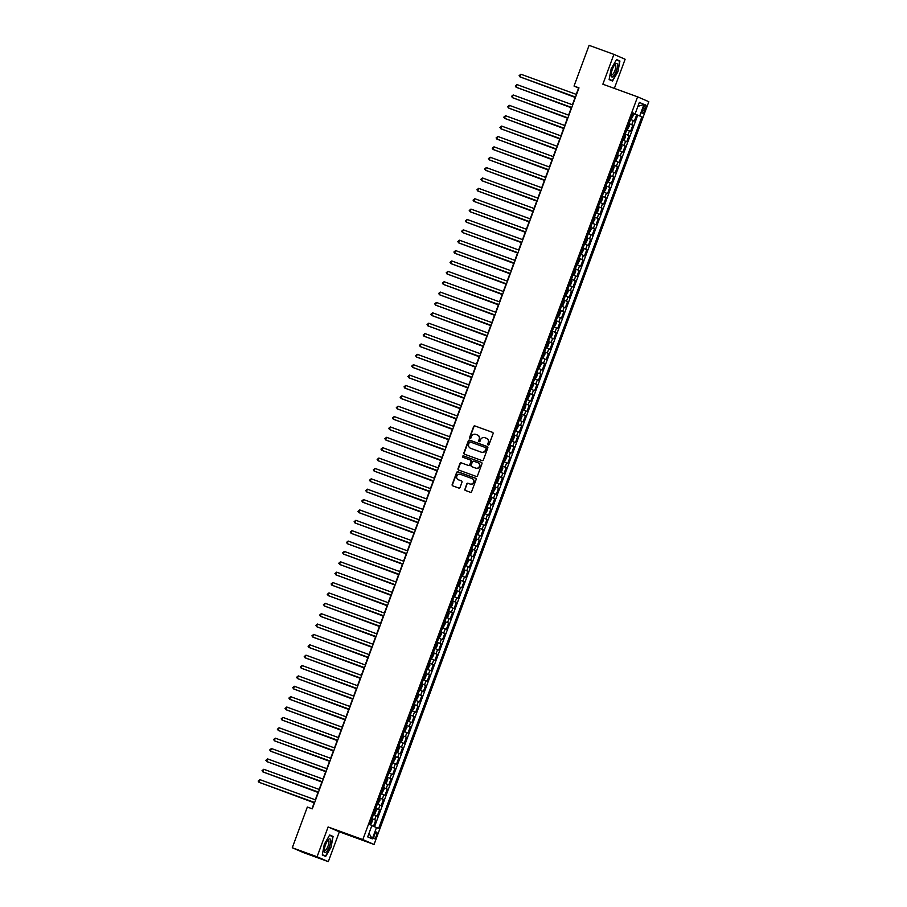 <?xml version="1.0" encoding="UTF-8"?>
<svg xmlns="http://www.w3.org/2000/svg" width="907" height="907" viewBox="0 0 907 907"><rect width="100%" height="100%" fill="white"/><g stroke="black" fill="none" stroke-linecap="round" stroke-linejoin="round"><path stroke-width="1.36" d="M488.125 444.986A0.76 0.726 -66.6 0 0 489.077 444.521L493.079 433.693A1.088 1.032 -66.6 0 0 492.478 432.322L474.951 425.95A1.088 1.032 -66.6 0 0 473.601 426.607L469.599 437.435A0.76 0.726 -66.6 0 0 469.973 438.376A0.76 0.726 -66.6 0 0 470.96 437.922L471.481 436.528A3.469 3.311 -66.6 0 1 475.801 434.396L477.263 434.929A3.469 3.311 -66.6 0 1 479.168 439.328L478.647 440.723A0.76 0.726 -66.6 0 0 479.066 441.686A0.76 0.726 -66.6 0 0 480.018 441.221L480.529 439.827A3.469 3.311 -66.6 0 1 484.86 437.696L486.311 438.228A3.469 3.311 -66.6 0 1 488.227 442.616L487.705 444.022A0.76 0.726 -66.6 0 0 488.125 444.986M376.382 835.835A3.537 1.054 110 0 0 376.62 832.082A3.537 1.054 110 0 0 374.432 834.984A3.537 1.054 110 0 0 374.194 838.737A3.537 1.054 110 0 0 376.382 835.835M464.792 489.088A1.088 1.032 -66.6 0 0 465.393 490.46L470.314 492.252A1.088 1.032 -66.6 0 0 471.663 491.583L476.107 479.565A1.088 1.032 -66.6 0 0 475.506 478.193L457.978 471.821A1.088 1.032 -66.6 0 0 456.629 472.479L452.185 484.497A1.088 1.032 -66.6 0 0 452.786 485.869L458.727 488.034A1.088 1.032 -66.6 0 0 460.076 487.365L461.969 482.229A1.088 1.032 -66.6 0 0 461.38 480.857L458.432 479.78A2.902 2.766 -66.6 0 0 458.738 479.916L458.432 479.78A2.902 2.766 -66.6 0 1 456.867 476.028A2.902 2.766 -66.6 0 1 460.45 474.338L471.991 478.533A2.902 2.766 -66.6 0 1 473.556 482.286A2.902 2.766 -66.6 0 1 469.973 483.975L468.046 483.284A1.088 1.032 -66.6 0 0 466.697 483.941L465.098 489.213A1.088 1.032 -66.6 0 0 465.518 490.506M328.107 826.957L317.076 856.775L292.281 847.75L303.505 852.625L328.311 861.65L339.343 831.821L374.069 844.462L362.834 839.587L328.107 826.957L339.343 831.821M614.356 88.376L625.127 59.25L613.903 54.375L602.86 84.204L637.587 96.834L362.834 839.587M613.903 54.375L589.096 45.35L574.029 86.063L578.587 88.047L576.24 94.385M292.281 847.75L307.337 807.037L312.303 808.84L578.995 87.877L574.029 86.063M482.025 460.586A1.088 1.032 -66.6 0 0 483.374 459.917L487.819 447.899A1.088 1.032 -66.6 0 0 487.218 446.527L469.69 440.156A1.088 1.032 -66.6 0 0 468.341 440.813L463.896 452.831A1.088 1.032 -66.6 0 0 464.497 454.203L482.025 460.586M481.424 462.389A1.088 1.032 -66.6 0 1 481.957 463.738L477.513 475.756A1.088 1.032 -66.6 0 1 476.164 476.413L458.636 470.041A1.088 1.032 -66.6 0 1 458.035 468.67L459.94 463.522A1.088 1.032 -66.6 0 1 461.289 462.865L468.397 465.45A1.088 1.032 -66.6 0 0 469.758 464.781L471.016 461.368A1.088 1.032 -66.6 0 0 470.416 459.996L463.012 457.309A0.76 0.726 -66.6 0 1 462.604 456.323A0.76 0.726 -66.6 0 1 463.545 455.881L481.368 462.366A1.088 1.032 -66.6 0 1 481.424 462.389L481.368 462.366M373.491 826.311L375.759 820.2L371.904 818.806M371.949 818.67L374.648 819.724L376.19 815.574L377.289 816.051L379.591 809.826L375.736 808.432M375.781 808.296L378.491 809.35L380.022 805.201L381.133 805.677L383.434 799.452L379.58 798.058M379.625 797.922L382.323 798.976L383.865 794.827L384.965 795.303L387.266 789.079L383.412 787.684M383.457 787.548L386.167 788.602L387.697 784.453L388.808 784.929L391.11 778.705L387.255 777.31M387.3 777.174L389.999 778.229L391.529 774.079L392.64 774.555L394.942 768.331L391.087 766.937M391.132 766.8L393.842 767.855L395.373 763.705L396.484 764.182L398.785 757.957L394.919 756.563M394.976 756.427L397.674 757.481L399.205 753.332L400.316 753.808L402.617 747.583L398.763 746.189M398.808 746.053L401.506 747.107L403.048 742.958L404.159 743.434L406.461 737.21L402.595 735.815M402.651 735.679L405.35 736.733L406.88 732.584L407.991 733.06L410.293 726.836L406.438 725.441M406.483 725.305L409.182 726.36L410.724 722.21L411.823 722.686L414.136 716.462L410.27 715.067M410.327 714.931L413.025 715.986L414.556 711.836L415.667 712.312L417.968 706.088L414.114 704.694M414.159 704.558L416.857 705.612L418.399 701.462L419.499 701.939L421.8 695.714L417.946 694.32M418.002 694.184L420.701 695.238L422.231 691.089L423.342 691.565L425.644 685.341L421.789 683.946M421.834 683.81L424.533 684.864L426.075 680.715L427.174 681.191L429.476 674.967L425.621 673.572M425.666 673.436L428.376 674.491L429.907 670.341L431.018 670.817L433.319 664.593L429.465 663.198M429.51 663.062L432.208 664.117L433.75 659.967L434.85 660.443L437.151 654.219L433.297 652.825M433.342 652.689L436.052 653.743L437.582 649.593L438.693 650.07L440.995 643.845L437.14 642.451M437.185 642.315L439.884 643.369L441.414 639.22L442.525 639.696L444.827 633.483L440.972 632.077M441.017 631.941L443.727 632.995L445.258 628.846L446.369 629.333L448.67 623.109L444.815 621.703M444.861 621.567L447.559 622.621L449.09 618.472L450.201 618.959L452.502 612.735L448.648 611.329M448.693 611.193L451.391 612.248L452.933 608.098L454.044 608.586L456.346 602.361L452.48 600.956M452.536 600.819L455.235 601.874L456.765 597.724L457.876 598.212L460.178 591.988L456.323 590.582M456.368 590.446L459.067 591.5L460.609 587.351L461.72 587.838L464.021 581.614L460.155 580.208M460.212 580.072L462.91 581.126L464.441 576.977L465.552 577.464L467.853 571.24L463.999 569.834M464.044 569.698L466.742 570.752L468.284 566.603L469.384 567.09L471.697 560.866L467.831 559.46M467.887 559.324L470.586 560.379L472.116 556.229L473.227 556.717L475.529 550.492L471.674 549.086M471.719 548.95L474.418 550.005L475.96 545.855L477.059 546.343L479.361 540.119L475.506 538.713M475.551 538.577L478.261 539.631L479.792 535.481L480.903 535.969L483.204 529.745L479.35 528.339M479.395 528.203L482.093 529.257L483.635 525.108L484.735 525.595L487.036 519.371L483.182 517.965M483.227 517.829L485.937 518.883L487.467 514.734L488.578 515.221L490.88 508.997L487.025 507.591M487.07 507.455L489.769 508.51L491.311 504.36L492.41 504.848L494.712 498.623L490.857 497.217M490.902 497.081L493.612 498.136L495.143 493.986L496.254 494.474L498.555 488.249L494.7 486.844M494.746 486.708L497.444 487.762L498.975 483.612L500.086 484.1L502.387 477.876L498.533 476.47M498.578 476.334L501.288 477.388L502.818 473.239L503.929 473.726L506.231 467.502L502.376 466.096M502.421 465.96L505.12 467.014L506.65 462.865L507.761 463.352L510.063 457.128L506.208 455.722M506.253 455.586L508.952 456.64L510.494 452.491L511.605 452.978L513.906 446.754L510.04 445.348M510.097 445.212L512.795 446.267L514.326 442.117L515.437 442.605L517.738 436.38L513.884 434.975M513.929 434.838L516.627 435.893L518.169 431.743L519.269 432.231L521.582 426.007L517.716 424.601M517.772 424.465L520.471 425.519L522.001 421.37L523.112 421.857L525.414 415.633L521.559 414.227M521.604 414.102L524.303 415.145L525.845 410.996L526.944 411.483L529.257 405.259L525.391 403.853M525.448 403.728L528.146 404.771L529.677 400.622L530.788 401.109L533.089 394.885L529.235 393.479M529.28 393.355L531.978 394.398L533.52 390.248L534.62 390.736L536.921 384.511L533.067 383.105M533.112 382.981L535.822 384.024L537.352 379.874L538.463 380.362L540.765 374.137L536.91 372.732M536.955 372.607L539.654 373.65L541.196 369.5L542.295 369.988L544.597 363.764L540.742 362.358M540.787 362.233L543.497 363.276L545.028 359.127L546.139 359.614L548.44 353.39L544.585 351.984M544.631 351.859L547.329 352.902L548.871 348.753L549.971 349.24L552.272 343.016L548.418 341.61M548.463 341.486L551.173 342.529L552.703 338.379L553.814 338.867L556.116 332.642L552.261 331.236M552.306 331.112L555.005 332.155L556.535 328.005L557.646 328.493L559.948 322.268L556.093 320.863M556.138 320.738L558.848 321.781L560.379 317.631L561.49 318.119L563.791 311.895L559.925 310.489M559.982 310.364L562.68 311.407L564.211 307.258L565.322 307.745L567.623 301.521L563.769 300.115M563.814 299.99L566.512 301.033L568.054 296.884L569.165 297.371L571.467 291.147L567.601 289.741M567.657 289.616L570.356 290.659L571.886 286.51L572.997 286.997L575.299 280.773L571.444 279.367M571.489 279.243L574.188 280.286L575.73 276.136L576.829 276.624L579.142 270.399L575.276 268.994M575.333 268.869L578.031 269.912L579.562 265.762L580.673 266.25L582.974 260.026L579.12 258.62M579.165 258.495L581.863 259.538L583.405 255.389L584.505 255.876L586.806 249.652L582.952 248.246M583.008 248.121L585.707 249.164L587.237 245.026L588.348 245.502L590.65 239.278L586.795 237.872M586.84 237.747L589.539 238.802L591.081 234.652L592.18 235.128L594.482 228.904L590.627 227.498M590.672 227.374L593.382 228.428L594.913 224.278L596.024 224.755L598.325 218.53L594.47 217.124M594.516 217L597.214 218.054L598.756 213.905L599.856 214.381L602.157 208.156L598.303 206.751M598.348 206.626L601.058 207.68L602.588 203.531L603.699 204.007L606.001 197.783L602.146 196.377M602.191 196.252L604.89 197.307L606.42 193.157L607.531 193.633L609.833 187.409L605.978 186.003M606.023 185.878L608.733 186.933L610.264 182.783L611.375 183.259L613.676 177.035L609.821 175.629M609.867 175.505L612.565 176.559L614.096 172.409L615.207 172.886L617.508 166.661L613.654 165.255M613.699 165.131L616.397 166.185L617.939 162.036L619.05 162.512L621.352 156.287L617.486 154.882M617.542 154.757L620.241 155.811L621.771 151.662L622.882 152.138L625.184 145.914L621.329 144.508M621.374 144.383L624.073 145.437L625.615 141.288L626.726 141.764L629.027 135.54L625.161 134.134M625.218 134.009L627.916 135.064L629.447 130.914L630.558 131.39L632.859 125.166L629.05 123.635M629.005 123.76L632.859 125.166M643.505 107.706L642.655 109.985A3.424 1.02 110 0 0 642.428 113.613A3.424 1.02 110 0 0 644.537 110.801L645.387 108.523A3.424 1.02 110 0 0 645.614 104.883A3.424 1.02 110 0 0 643.505 107.706M374.069 844.462L648.822 101.697L637.587 96.834M371.825 825.676L378.638 828.386L641.884 116.754L632.893 113.25M376.518 827.467L372.289 838.873L367.675 836.878L371.904 825.461L369.773 824.542L633.018 112.91L635.138 113.829L639.367 102.412L643.981 104.418L639.752 115.824M374.534 826.708L637.712 115.234L636.703 114.792L634.39 121.016L630.58 119.486M627.916 135.064L629.027 135.54M624.073 145.437L625.184 145.914M620.241 155.811L621.352 156.287M616.397 166.185L617.508 166.661M612.565 176.559L613.676 177.035M608.733 186.933L609.833 187.409M604.89 197.307L606.001 197.783M601.058 207.68L602.157 208.156M597.214 218.054L598.325 218.53M593.382 228.428L594.482 228.904M589.539 238.802L590.65 239.278M585.707 249.164L586.806 249.652M581.863 259.538L582.974 260.026M578.031 269.912L579.142 270.399M574.188 280.286L575.299 280.773M570.356 290.659L571.467 291.147M566.512 301.033L567.623 301.521M562.68 311.407L563.791 311.895M558.848 321.781L559.948 322.268M555.005 332.155L556.116 332.642M551.173 342.529L552.272 343.016M547.329 352.902L548.44 353.39M543.497 363.276L544.597 363.764M539.654 373.65L540.765 374.137M535.822 384.024L536.921 384.511M531.978 394.398L533.089 394.885M528.146 404.771L529.257 405.259M524.303 415.145L525.414 415.633M520.471 425.519L521.582 426.007M516.627 435.893L517.738 436.38M512.795 446.267L513.906 446.754M508.952 456.64L510.063 457.128M505.12 467.014L506.231 467.502M501.288 477.388L502.387 477.876M497.444 487.762L498.555 488.249M493.612 498.136L494.712 498.623M489.769 508.51L490.88 508.997M485.937 518.883L487.036 519.371M482.093 529.257L483.204 529.745M478.261 539.631L479.361 540.119M474.418 550.005L475.529 550.492M470.586 560.379L471.697 560.866M466.742 570.752L467.853 571.24M462.91 581.126L464.021 581.614M459.067 591.5L460.178 591.988M455.235 601.874L456.346 602.361M451.391 612.248L452.502 612.735M447.559 622.621L448.67 623.109M443.727 632.995L444.827 633.483M439.884 643.369L440.995 643.845M436.052 653.743L437.151 654.219M432.208 664.117L433.319 664.593M428.376 674.491L429.476 674.967M424.533 684.864L425.644 685.341M420.701 695.238L421.8 695.714M416.857 705.612L417.968 706.088M413.025 715.986L414.136 716.462M409.182 726.36L410.293 726.836M405.35 736.733L406.461 737.21M401.506 747.107L402.617 747.583M397.674 757.481L398.785 757.957M393.842 767.855L394.942 768.331M389.999 778.229L391.11 778.705M386.167 788.602L387.266 789.079M382.323 798.976L383.434 799.452M378.491 809.35L379.591 809.826M374.648 819.724L375.759 820.2M317.076 856.775L328.311 861.65M575.265 97.015L572.408 104.759M571.421 107.389L568.564 115.132M567.589 117.763L564.732 125.506M563.746 128.136L560.889 135.88M559.914 138.51L557.057 146.254M556.082 148.884L553.213 156.628M552.238 159.258L549.381 167.001M548.406 169.632L545.538 177.364M544.563 180.005L541.706 187.738M540.731 190.379L537.862 198.111M536.887 200.753L534.03 208.485M533.055 211.127L530.187 218.859M529.212 221.501L526.355 229.233M525.38 231.875L522.523 239.607M521.536 242.248L518.679 249.981M517.704 252.622L514.847 260.354M513.861 262.996L511.004 270.728M510.029 273.37L507.172 281.102M506.197 283.744L503.328 291.476M502.353 294.117L499.496 301.85M498.521 304.491L495.653 312.223M494.678 314.865L491.821 322.597M490.846 325.239L487.977 332.971M487.002 335.613L484.145 343.345M483.17 345.986L480.302 353.719M479.327 356.36L476.47 364.092M475.495 366.734L472.626 374.466M471.651 377.108L468.794 384.84M467.819 387.482L464.962 395.214M463.976 397.856L461.119 405.588M460.144 408.229L457.287 415.962M456.3 418.603L453.443 426.335M452.468 428.977L449.611 436.709M448.636 439.351L445.768 447.083M444.793 449.725L441.936 457.457M440.961 460.098L438.092 467.831M437.117 470.472L434.26 478.204M433.285 480.846L430.417 488.578M429.442 491.22L426.585 498.952M425.61 501.594L422.741 509.326M421.766 511.967L418.909 519.7M417.934 522.341L415.066 530.073M414.091 532.715L411.234 540.447M410.259 543.089L407.402 550.821M406.415 553.463L403.558 561.195M402.583 563.837L399.726 571.569M398.74 574.21L395.883 581.943M394.908 584.584L392.051 592.316M391.076 594.958L388.207 602.69M387.232 605.332L384.375 613.064M383.4 615.706L380.532 623.438M379.557 626.079L376.7 633.812M375.725 636.453L372.856 644.185M371.881 646.827L369.024 654.559M368.049 657.201L365.181 664.933M364.206 667.575L361.349 675.307M360.374 677.948L357.517 685.681M356.53 688.322L353.673 696.054M352.698 698.696L349.841 706.428M348.855 709.07L345.998 716.802M345.023 719.444L342.166 727.176M341.191 729.818L338.322 737.55M337.347 740.191L334.49 747.924M333.515 750.565L330.647 758.297M329.672 760.939L326.815 768.671M325.84 771.313L322.971 779.045M321.996 781.687L319.139 789.419M318.164 792.06L315.296 799.793M314.321 802.434L311.997 808.738M632.837 113.386L636.703 114.792M637.712 115.234L641.884 116.754M632.95 113.092L635.138 113.829M629.447 130.914L626.748 129.86M625.615 141.288L622.916 140.234M621.771 151.662L619.073 150.607M617.939 162.036L615.241 160.981M614.096 172.409L611.397 171.355M610.264 182.783L607.565 181.729M606.42 193.157L603.722 192.103M602.588 203.531L599.89 202.476M598.756 213.905L596.046 212.85M594.913 224.278L592.214 223.224M591.081 234.652L588.371 233.598M587.237 245.026L584.539 243.972M583.405 255.389L580.695 254.345M579.562 265.762L576.863 264.719M575.73 276.136L573.031 275.093M571.886 286.51L569.188 285.467M568.054 296.884L565.356 295.841M564.211 307.258L561.512 306.215M560.379 317.631L557.68 316.588M556.535 328.005L553.837 326.962M552.703 338.379L550.005 337.336M548.871 348.753L546.161 347.71M545.028 359.127L542.329 358.084M541.196 369.5L538.486 368.457M537.352 379.874L534.654 378.831M533.52 390.248L530.81 389.205M529.677 400.622L526.978 399.579M525.845 410.996L523.135 409.953M522.001 421.37L519.303 420.315M518.169 431.743L515.471 430.689M514.326 442.117L511.627 441.063M510.494 452.491L507.795 451.437M506.65 462.865L503.952 461.81M502.818 473.239L500.12 472.184M498.975 483.612L496.276 482.558M495.143 493.986L492.444 492.932M491.311 504.36L488.601 503.306M487.467 514.734L484.769 513.679M483.635 525.108L480.925 524.053M479.792 535.481L477.093 534.427M475.96 545.855L473.25 544.801M472.116 556.229L469.418 555.175M468.284 566.603L465.574 565.549M464.441 576.977L461.742 575.922M460.609 587.351L457.91 586.296M456.765 597.724L454.067 596.67M452.933 608.098L450.235 607.044M449.09 618.472L446.391 617.418M445.258 628.846L442.559 627.791M441.414 639.22L438.716 638.165M437.582 649.593L434.884 648.539M433.75 659.967L431.04 658.913M429.907 670.341L427.208 669.287M426.075 680.715L423.365 679.66M422.231 691.089L419.533 690.034M418.399 701.462L415.689 700.408M414.556 711.836L411.857 710.782M410.724 722.21L408.025 721.156M406.88 732.584L404.182 731.53M403.048 742.958L400.35 741.903M399.205 753.332L396.506 752.277M395.373 763.705L392.674 762.651M391.529 774.079L388.831 773.025M387.697 784.453L384.999 783.399M383.865 794.827L381.155 793.772M380.022 805.201L377.323 804.146M376.19 815.574L373.48 814.52M637.893 106.391L643.981 104.418M372.289 838.873L368.99 833.329M611.148 68.83L609.13 79.567L612.508 81.04L617.905 71.766L619.923 61.018L616.533 59.556L611.148 68.83M325.67 856.469L331.066 847.195L333.073 836.447L329.695 834.984L324.298 844.258L322.291 855.006L325.67 856.469M616.42 59.749L619.923 61.018M616.363 59.851L619.549 61.234L617.905 71.766M329.581 835.177L333.073 836.447M329.524 835.279L332.71 836.673L331.066 847.195M488.249 445.008A0.76 0.726 -66.6 0 1 488.011 444.147L488.533 442.752A3.469 3.311 -66.6 0 0 486.64 438.364M477.581 435.077A3.469 3.311 -66.6 0 1 479.474 439.453L478.953 440.859A0.76 0.726 -66.6 0 0 479.191 441.72M492.66 432.412L475.245 426.075A1.088 1.032 -66.6 0 0 473.896 426.743L469.894 437.559A0.76 0.726 -66.6 0 0 470.132 438.421M487.399 446.618L469.996 440.28A1.088 1.032 -66.6 0 0 468.647 440.949L464.203 452.967A1.088 1.032 -66.6 0 0 464.622 454.248M486.039 448.523A0.76 0.726 -66.6 0 0 485.619 447.57L470.234 441.97A0.76 0.726 -66.6 0 0 469.293 442.435L468.749 443.908A3.469 3.311 -66.6 0 0 470.654 448.296L481.175 452.128A3.469 3.311 -66.6 0 0 485.494 450.008L486.345 448.659A0.76 0.726 -66.6 0 0 485.925 447.695L485.698 447.593M486.345 448.659L485.801 450.133A3.469 3.311 -66.6 0 1 481.481 452.264L470.96 448.432M470.529 460.042L470.722 460.132A1.088 1.032 -66.6 0 1 471.323 461.504L470.053 464.917A1.088 1.032 -66.6 0 1 468.704 465.574L461.595 462.989A1.088 1.032 -66.6 0 0 460.246 463.658L458.341 468.794A1.088 1.032 -66.6 0 0 458.761 470.087M481.549 462.445L463.851 456.017A0.76 0.726 -66.6 0 0 463.171 457.366M475.778 468.125A2.902 2.766 -66.6 0 0 479.361 466.436A2.902 2.766 -66.6 0 0 477.796 462.683L473.726 461.198A1.088 1.032 -66.6 0 0 472.377 461.867L471.118 465.28A1.088 1.032 -66.6 0 0 471.708 466.652L476.084 468.261A2.902 2.766 -66.6 0 0 479.667 466.561A2.902 2.766 -66.6 0 0 478.102 462.808M476.084 468.261L472.014 466.776M472.286 478.669A2.902 2.766 -66.6 0 1 473.862 482.411A2.902 2.766 -66.6 0 1 470.28 484.111L468.352 483.408A1.088 1.032 -66.6 0 0 467.003 484.077L465.098 489.213M461.561 480.937L458.738 479.916M475.687 478.284L458.284 471.946A1.088 1.032 -66.6 0 0 456.935 472.615L452.491 484.633A1.088 1.032 -66.6 0 0 452.91 485.914M631.227 119.18L633.358 115.291L632.689 113.806M526.083 79.124L575.129 97.389M633.143 114.021L631.249 119.157M632.066 115.813L631.499 117.026M525.629 78.966L575.14 97.344M575.582 97.083L519.892 76.823L520.856 74.227L576.546 94.487M575.571 97.128L520.652 77.152L519.121 75.678L520.856 74.227M616.295 71.075A7.188 2.143 110 0 0 617.452 64.68A7.188 2.143 110 0 0 615.297 64.148A7.188 2.143 110 0 0 612.35 69.363A7.188 2.143 110 0 0 611.171 75.508A7.188 2.143 110 0 0 613.109 76.528A7.188 2.143 110 0 0 616.295 71.075M611.159 74.533A5.442 1.621 110 0 0 611.556 75.009A5.442 1.621 110 0 0 614.912 70.542A5.442 1.621 110 0 0 615.286 64.782A5.442 1.621 110 0 0 614.674 64.885M617.599 71.642L612.372 80.632L609.187 79.249M609.153 79.465L612.372 80.632M330.636 840.245A7.188 2.143 110 0 0 328.459 839.576A7.188 2.143 110 0 0 324.321 850.936A7.188 2.143 110 0 0 324.343 851.072A7.188 2.143 110 0 0 327.949 849.768A7.188 2.143 110 0 0 330.636 840.245M324.321 849.972A5.442 1.621 110 0 0 324.717 850.449A5.442 1.621 110 0 0 327.552 847.229A5.442 1.621 110 0 0 328.958 841.231A5.442 1.621 110 0 0 328.436 840.211A5.442 1.621 110 0 0 327.824 840.313M322.314 854.893L325.534 856.072L322.348 854.689M330.76 847.081L325.534 856.072M627.383 129.554L629.526 125.665L628.846 124.18M522.251 89.498L571.285 107.763M629.311 124.395L627.406 129.531M628.222 126.186L627.655 127.399M521.797 89.34L571.308 107.718M625.467 134.769L623.098 139.735L624.538 139.145L625.694 136.039L625.014 134.553M518.407 99.872L567.453 118.137M624.39 136.56L623.937 137.807M517.954 99.713L567.465 118.091M621.635 145.143L619.254 150.109L620.705 149.519L621.851 146.412L621.17 144.927M514.575 110.246L563.61 128.511M620.547 146.934L619.98 148.147M514.122 110.087L563.632 128.465M615.876 160.675L618.018 156.786L617.338 155.301M510.732 120.62L559.778 138.884M617.792 155.516L615.898 160.652M616.715 157.308L616.148 158.521M510.278 120.461L559.789 138.839M517.013 84.6L515.278 86.052L516.82 87.526L571.727 107.502L516.06 87.197L517.013 84.6L572.702 104.861M513.181 94.974L511.446 96.425L512.977 97.899L567.895 117.876L512.217 97.571L513.181 94.974L568.87 115.234M564.075 128.204L508.385 107.944L509.337 105.348L565.038 125.608M564.052 128.25L509.144 108.273L507.603 106.799L509.337 105.348M505.505 115.722L503.77 117.173L505.301 118.647L560.22 138.624L504.541 118.318L505.505 115.722L561.195 135.982M613.96 165.89L611.579 170.856L613.03 170.267L614.175 167.16L613.495 165.675M506.9 130.993L555.934 149.258M612.871 167.682L612.304 168.895M506.446 130.835L555.957 149.213M501.662 126.096L499.927 127.547L501.469 129.021L556.376 148.997L500.709 128.692L501.662 126.096L557.363 146.356M610.116 176.264L607.747 181.23L609.187 180.64L610.343 177.534L609.663 176.049M503.056 141.367L552.102 159.632M609.039 178.055L608.472 179.269M502.603 141.209L552.114 159.587M497.83 136.469L496.095 137.921L497.626 139.395L552.544 159.371L496.866 139.066L497.83 136.469L553.519 156.73M604.357 191.796L606.5 187.908L605.819 186.423M499.224 151.741L548.259 170.006M606.284 186.638L604.379 191.774M605.196 188.429L604.64 189.642M498.771 151.582L548.282 169.96M548.724 169.7L493.034 149.44L493.986 146.843L549.687 167.103M548.701 169.745L493.793 149.768L492.263 148.295L493.986 146.843M600.06 202L601.511 201.388L602.667 198.282L601.987 196.796M602.452 197.012L600.071 201.978M495.381 162.115L544.427 180.38M601.364 198.803L600.797 200.016M494.927 161.956L544.438 180.334M490.154 157.217L488.42 158.668L489.95 160.142L544.869 180.119L489.19 159.813L490.154 157.217L545.844 177.477M598.609 207.386L596.228 212.351L597.679 211.762L598.824 208.655L598.155 207.17M491.549 172.489L540.583 190.753M597.52 209.177L596.965 210.39M491.095 172.33L540.606 190.708M486.322 167.591L484.587 169.042L486.118 170.516L541.037 190.493L485.358 170.187L486.322 167.591L542.012 187.851M592.849 222.918L594.992 219.029L594.312 217.544M487.705 182.863L536.751 201.127M594.777 217.759L592.872 222.895M593.688 219.551L593.121 220.764M487.263 182.704L536.774 201.082M537.216 200.821L481.515 180.561L482.479 177.965L538.168 198.225M537.193 200.866L482.275 180.89L480.744 179.416L482.479 177.965M589.006 233.292L591.149 229.403L590.48 227.918M483.873 193.236L532.919 211.501M590.933 228.133L589.04 233.269M589.845 229.925L589.289 231.138M483.42 193.078L532.931 211.456M478.647 188.339L476.912 189.79L478.442 191.264L533.361 211.24L477.683 190.935L478.647 188.339L534.336 208.599M587.101 238.507L584.72 243.473L586.16 242.883L587.317 239.777L586.636 238.292M480.041 203.61L529.076 221.875M586.013 240.298L585.559 241.545M479.588 203.451L529.098 221.83M474.803 198.712L473.069 200.164L474.599 201.637L529.518 221.614L473.851 201.309L474.803 198.712L530.493 218.972M581.33 254.039L583.473 250.151L582.804 248.665M476.198 213.984L525.244 232.249M583.258 248.881L581.364 254.017M582.181 250.672L581.614 251.885M475.744 213.825L525.255 232.203M525.697 231.943L470.007 211.682L470.971 209.086L526.661 229.346M525.686 231.988L470.767 212.011L469.236 210.537L470.971 209.086M577.498 264.413L579.641 260.524L578.961 259.039M472.366 224.358L521.4 242.623M579.426 259.255L577.521 264.39M578.337 261.046L577.77 262.248M471.912 224.199L521.423 242.577M467.128 219.46L465.393 220.911L466.924 222.385L521.842 242.362L466.175 222.056L467.128 219.46L522.817 239.72M575.582 269.628L573.213 274.594L574.653 274.005L575.798 270.898L575.129 269.413M468.522 234.732L517.568 252.996M574.505 271.42L574.052 272.667M468.069 234.573L517.58 252.951M463.296 229.834L461.561 231.285L463.092 232.759L518.01 252.736L462.332 232.43L463.296 229.834L518.985 250.094M571.75 280.002L569.369 284.968L570.809 284.379L571.966 281.272L571.285 279.787M464.69 245.105L513.725 263.37M570.662 281.794L570.095 282.995M464.237 244.947L513.747 263.325M514.19 263.064L458.5 242.804L459.452 240.208L515.142 260.468M514.167 263.109L459.259 243.133L457.718 241.659L459.452 240.208M565.991 295.535L568.133 291.646L567.453 290.161M460.847 255.479L509.893 273.744M567.907 290.376L566.013 295.512M566.83 292.167L566.263 293.369M460.393 255.32L509.904 273.699M455.62 250.581L453.885 252.033L455.416 253.506L510.335 273.483L454.656 253.178L455.62 250.581L511.31 270.842M564.075 300.75L561.694 305.716L563.145 305.126L564.29 302.02L563.61 300.534M457.015 265.853L506.049 284.118M562.986 302.541L562.419 303.743M456.561 265.694L506.072 284.072M451.777 260.955L450.042 262.406L451.584 263.88L506.491 283.857L450.824 263.552L451.777 260.955L507.478 281.215M560.231 311.124L557.862 316.09L559.302 315.5L560.458 312.393L559.778 310.908M453.171 276.227L502.217 294.492M559.154 312.915L558.587 314.117M452.718 276.068L502.229 294.446M447.945 271.329L446.21 272.78L447.741 274.254L502.659 294.231L446.981 273.925L447.945 271.329L503.634 291.589M554.472 326.656L556.615 322.767L555.934 321.282M449.339 286.601L498.374 304.865M556.399 321.497L554.494 326.633M555.311 323.289L554.755 324.491M448.886 286.442L498.397 304.82M498.839 304.559L443.149 284.299L444.101 281.703L499.802 301.963M498.816 304.605L443.908 284.628L442.367 283.154L444.101 281.703M550.175 336.86L551.626 336.248L552.782 333.141L552.102 331.656M552.567 331.871L550.186 336.837M445.496 296.974L494.542 315.239M551.479 333.663L550.912 334.864M445.042 296.816L494.553 315.194M440.269 292.077L438.535 293.528L440.065 295.002L494.984 314.978L439.305 294.673L440.269 292.077L495.959 312.337M548.724 342.245L546.343 347.211L547.794 346.621L548.939 343.515L548.27 342.03M441.664 307.348L490.698 325.613M547.635 344.036L547.08 345.238M441.21 307.19L490.721 325.568M436.426 302.45L434.702 303.902L436.233 305.376L491.152 325.352L435.473 305.047L436.426 302.45L492.127 322.711M542.964 357.777L545.107 353.889L544.427 352.404M437.82 317.722L486.866 335.987M544.892 352.619L542.987 357.755M543.803 354.41L543.236 355.612M437.367 317.563L486.889 335.941M487.331 335.681L431.63 315.421L432.594 312.824L488.283 333.084M487.308 335.726L432.39 315.749L430.859 314.276L432.594 312.824M539.121 368.14L541.264 364.263L540.595 362.777M433.988 328.096L483.034 346.361M541.048 362.993L539.155 368.129M539.96 364.784L539.404 365.986M433.535 327.937L483.046 346.315M428.762 323.198L427.027 324.638L428.558 326.123L483.476 346.1L427.798 325.794L428.762 323.198L484.451 343.458M537.216 373.367L534.835 378.332L536.275 377.743L537.432 374.636L536.751 373.151M430.156 338.47L479.191 356.734M536.128 375.158L535.674 376.405M429.703 338.311L479.213 356.689M424.918 333.572L423.184 335.012L424.714 336.497L479.633 356.474L423.954 336.168L424.918 333.572L480.608 353.832M531.445 388.888L533.588 385.01L532.919 383.525M426.313 348.844L475.359 367.108M533.373 383.74L531.479 388.876M532.284 385.532L531.729 386.733M425.859 348.685L475.37 367.063M475.812 366.802L420.122 346.542L421.086 343.946L476.776 364.206M475.801 366.847L420.882 346.871L419.351 345.386L421.086 343.946M527.613 399.261L529.756 395.384L529.076 393.899M422.481 359.217L471.515 377.482M529.541 394.114L527.636 399.25M528.452 395.906L527.885 397.107M422.027 359.059L471.538 377.437M417.243 354.32L415.508 355.759L417.039 357.245L471.957 377.221L416.29 356.916L417.243 354.32L472.932 374.58M525.697 404.488L523.316 409.454L524.768 408.864L525.913 405.758L525.244 404.273M418.637 369.591L467.683 387.856M524.62 406.279L524.167 407.526M418.184 369.432L467.695 387.811M413.411 364.693L411.676 366.133L413.207 367.618L468.125 387.595L412.447 367.29L413.411 364.693L469.1 384.953M521.865 414.862L519.484 419.828L520.924 419.238L522.081 416.132L521.4 414.646M414.805 379.965L463.84 398.23M520.777 416.653L520.21 417.855M414.352 379.806L463.862 398.184M464.305 397.924L408.615 377.663L409.567 375.067L465.257 395.327M464.282 397.969L409.374 377.992L407.833 376.507L409.567 375.067M516.106 430.383L518.248 426.505L517.568 425.02M410.962 390.339L460.008 408.603M518.022 425.236L516.128 430.372M516.945 427.027L516.378 428.229M410.508 390.18L460.019 408.558M405.735 385.441L404 386.881L405.531 388.366L460.45 408.343L404.771 388.037L405.735 385.441L461.425 405.701M514.19 435.609L511.809 440.575L513.26 439.986L514.405 436.879L513.725 435.394M407.13 400.713L456.164 418.977M513.101 437.401L512.534 438.603M406.676 400.554L456.187 418.932M401.892 395.815L400.157 397.255L401.699 398.74L456.606 418.717L400.939 398.411L401.892 395.815L457.582 416.075M510.346 445.983L507.977 450.949L509.417 450.36L510.573 447.253L509.893 445.768M403.286 411.086L452.332 429.351M509.269 447.775L508.702 448.976M402.833 410.928L452.344 429.306M398.06 406.189L396.325 407.628L397.856 409.114L452.774 429.09L397.096 408.785L398.06 406.189L453.749 426.449M504.587 461.504L506.73 457.627L506.049 456.142M399.454 421.46L448.489 439.725M506.514 456.357L504.609 461.493M505.426 458.148L504.859 459.35M399.001 421.302L448.512 439.68M448.954 439.419L393.264 419.159L394.216 416.562L449.917 436.823M448.931 439.464L394.023 419.488L392.482 418.002L394.216 416.562M500.29 471.719L501.741 471.107L502.897 468.001L502.217 466.515M502.671 466.731L500.301 471.697M395.611 431.834L444.657 450.099M501.594 468.522L501.027 469.724M395.157 431.664L444.668 450.053M390.384 426.936L388.65 428.376L390.18 429.861L445.099 449.838L389.42 429.533L390.384 426.936L446.074 447.196M498.839 477.105L496.458 482.07L497.909 481.481L499.054 478.374L498.374 476.889M391.779 442.208L440.813 460.473M497.75 478.896L497.195 480.098M391.325 442.038L440.836 460.427M386.541 437.31L384.817 438.75L386.348 440.235L441.255 460.212L385.588 439.906L386.541 437.31L442.242 457.57M493.079 492.626L495.222 488.748L494.542 487.263M387.935 452.582L436.981 470.846M495.007 487.478L493.102 492.614M493.918 489.27L493.351 490.472M387.482 452.412L436.993 470.801M437.446 470.54L381.745 450.28L382.709 447.684L438.398 467.944M437.423 470.586L382.505 450.609L380.974 449.124L382.709 447.684M489.236 503L491.379 499.122L490.71 497.637M384.103 462.955L433.138 481.22M491.163 497.852L489.27 502.988M490.075 499.644L489.519 500.845M383.65 462.785L433.161 481.175M378.865 458.058L377.142 459.498L378.673 460.983L433.591 480.959L377.913 460.654L378.865 458.058L434.566 478.318M487.331 508.226L484.95 513.192L486.39 512.602L487.547 509.496L486.866 508.011M380.26 473.329L429.306 491.594M486.243 510.017L485.789 511.265M379.818 473.159L429.328 491.549M375.033 468.431L373.299 469.871L374.829 471.357L429.748 491.333L374.069 471.028L375.033 468.431L430.723 488.692M481.56 523.747L483.703 519.87L483.034 518.385M376.428 483.703L425.474 501.968M483.488 518.6L481.594 523.736M482.399 520.391L481.844 521.593M375.974 483.533L425.485 501.922M425.927 501.662L370.237 481.402L371.201 478.805L426.891 499.065M425.916 501.707L370.997 481.73L369.466 480.245L371.201 478.805M477.728 534.121L479.871 530.244L479.191 528.758M372.596 494.077L421.63 512.342M479.656 528.974L477.751 534.11M478.567 530.765L478 531.967M372.142 493.907L421.653 512.296M367.358 489.179L365.623 490.619L367.154 492.104L422.072 512.081L366.394 491.775L367.358 489.179L423.047 509.439M475.812 539.348L473.431 544.313L474.883 543.724L476.028 540.617L475.359 539.132M368.752 504.451L417.798 522.715M474.735 541.139L474.168 542.341M368.299 504.281L417.81 522.67M363.526 499.553L361.791 500.993L363.322 502.478L418.24 522.455L362.562 502.149L363.526 499.553L419.215 519.813M471.98 549.721L469.599 554.687L471.039 554.098L472.196 550.991L471.515 549.506M364.92 514.825L413.955 533.089M470.892 551.513L470.325 552.714M364.467 514.654L413.977 533.044M414.42 532.783L358.73 512.523L359.682 509.927L415.372 530.187M414.397 532.828L359.478 512.852L357.948 511.367L359.682 509.927M466.221 565.242L468.352 561.365L467.683 559.88M361.077 525.198L410.123 543.463M468.137 560.095L466.243 565.231M467.06 561.887L466.493 563.088M360.623 525.028L410.134 543.418M355.85 520.301L354.115 521.74L355.646 523.226L410.565 543.202L354.886 522.897L355.85 520.301L411.54 540.561M461.912 575.457L463.364 574.845L464.52 571.739L463.84 570.254M464.305 570.469L461.924 575.435M357.245 535.572L406.279 553.837M463.216 572.26L462.649 573.462M356.791 535.402L406.302 553.792M352.007 530.674L350.272 532.114L351.814 533.599L406.721 553.576L351.054 533.271L352.007 530.674L407.697 550.934M460.461 580.843L458.092 585.809L459.532 585.219L460.688 582.113L460.008 580.627M353.401 545.946L402.447 564.211M459.384 582.634L458.817 583.836M352.948 545.776L402.459 564.165M348.175 541.048L346.44 542.488L347.971 543.973L402.889 563.95L347.211 543.644L348.175 541.048L403.864 561.308M454.702 596.364L456.845 592.486L456.164 591.001M349.569 556.32L398.604 574.585M456.629 591.217L454.724 596.352M455.541 593.008L454.974 594.21M349.116 556.15L398.627 574.539M399.069 574.278L343.379 554.018L344.331 551.422L400.032 571.682M399.046 574.324L344.138 554.347L342.597 552.862L344.331 551.422M450.405 606.579L451.856 605.967L453.012 602.86L452.332 601.375M452.786 601.59L450.416 606.556M345.726 566.694L394.772 584.958M451.142 604.584L451.607 603.336M345.272 566.524L394.783 584.913M340.499 561.796L338.764 563.236L340.295 564.721L395.214 584.698L339.535 564.392L340.499 561.796L396.189 582.056M448.954 611.964L446.573 616.93L448.024 616.341L449.169 613.223L448.489 611.737M341.894 577.067L390.928 595.332M447.865 613.756L447.298 614.957M341.44 576.897L390.951 595.287M336.656 572.17L334.921 573.609L336.463 575.095L391.37 595.071L335.703 574.766L336.656 572.17L392.357 592.43M443.194 627.485L445.337 623.597L444.657 622.111M338.05 587.441L387.096 605.706M445.11 622.338L443.217 627.474M444.033 624.129L443.466 625.331M337.597 587.271L387.108 605.661M387.55 605.4L331.86 585.14L332.824 582.543L388.513 602.804M387.538 605.445L332.62 585.468L331.089 583.983L332.824 582.543M439.351 637.859L441.494 633.97L440.813 632.485M334.218 597.815L383.253 616.08M441.278 632.712L439.373 637.848M440.19 634.503L439.634 635.705M333.765 597.645L383.276 616.034M328.98 592.917L327.257 594.357L328.788 595.842L383.706 615.819L328.028 595.514L328.98 592.917L384.681 613.177M437.446 643.086L435.065 648.052L436.505 647.462L437.662 644.344L436.981 642.859M330.375 608.189L379.421 626.454M436.358 644.877L435.904 646.124M329.921 608.019L379.432 626.408M325.148 603.291L323.414 604.731L324.944 606.216L379.863 626.193L324.184 605.887L325.148 603.291L380.838 623.551M431.675 658.607L433.818 654.718L433.149 653.233M326.543 618.563L375.577 636.827M433.603 653.459L431.709 658.595M432.514 655.251L431.959 656.453M326.089 618.393L375.6 636.782M376.042 636.521L320.352 616.261L321.316 613.665L377.006 633.925M376.031 636.567L321.112 616.59L319.581 615.105L321.316 613.665M427.843 668.981L429.986 665.092L429.306 663.607M322.699 628.936L371.745 647.201M429.771 663.833L427.866 668.969M428.682 665.625L428.115 666.826M322.257 628.766L371.768 647.156M317.473 624.039L315.738 625.479L317.269 626.964L372.187 646.94L316.509 626.635L317.473 624.039L373.162 644.299M425.927 674.207L423.546 679.173L424.998 678.583L426.143 675.466L425.474 673.98M318.867 639.31L367.913 657.575M424.839 675.998L424.283 677.2M318.414 639.14L367.925 657.53M313.641 634.412L311.906 635.852L313.437 637.338L368.355 657.314L312.677 636.997L313.641 634.412L369.33 654.673M422.095 684.581L419.714 689.547L421.154 688.957L422.311 685.839L421.63 684.354M315.035 649.684L364.07 667.949M421.007 686.372L420.44 687.574M314.582 649.514L364.092 667.903M364.535 667.643L308.845 647.371L309.797 644.786L365.487 665.046M364.512 667.688L309.593 647.711L308.063 646.226L309.797 644.786M416.324 700.102L418.467 696.213L417.798 694.728M311.192 660.058L360.238 678.323M418.252 694.955L416.358 700.079M417.175 696.746L416.608 697.948M310.738 659.888L360.249 678.277M305.965 655.16L304.23 656.6L305.761 658.085L360.68 678.062L305.001 657.745L305.965 655.16L361.655 675.42M412.027 710.306L413.479 709.705L414.635 706.587L413.955 705.102M414.42 705.329L412.039 710.294M307.36 670.432L356.394 688.696M413.331 707.12L412.764 708.322M306.906 670.262L356.417 688.651M302.122 665.534L300.387 666.974L301.918 668.448L356.836 688.436L301.169 668.119L302.122 665.534L357.812 685.794M410.576 715.702L408.207 720.668L409.647 720.079L410.792 716.961L410.123 715.476M303.516 680.806L352.562 699.07M409.499 717.494L408.932 718.695M303.063 680.635L352.574 699.025M298.29 675.908L296.555 677.348L298.086 678.821L353.004 698.809L297.326 678.493L298.29 675.908L353.979 696.168M404.817 731.223L406.96 727.335L406.279 725.849M299.684 691.179L348.719 709.444M406.744 726.076L404.839 731.201M405.656 727.868L405.089 729.069M299.231 691.009L348.742 709.399M349.184 709.138L293.494 688.867L294.446 686.282L350.136 706.542M349.161 709.183L294.253 689.195L292.712 687.721L294.446 686.282M400.52 741.427L401.971 740.826L403.127 737.708L402.447 736.223M402.901 736.45L400.531 741.416M295.841 701.553L344.887 719.818M401.257 739.443L401.722 738.196M295.387 701.383L344.898 719.773M345.34 719.5L289.65 699.24L290.614 696.655L346.304 716.915M345.329 719.557L290.41 699.569L288.88 698.095L290.614 696.655M399.069 746.824L396.688 751.79L398.139 751.2L399.284 748.082L398.604 746.597M292.009 711.927L341.043 730.192M397.98 748.615L397.413 749.817M291.555 711.757L341.066 730.146M341.508 729.874L285.818 709.614L286.771 707.029L342.472 727.289M341.486 729.931L286.578 709.943L285.036 708.469L286.771 707.029M393.309 762.345L395.452 758.456L394.772 756.971M288.165 722.301L337.211 740.566M395.225 757.186L393.332 762.322M394.148 758.989L393.581 760.191M287.712 722.131L337.223 740.52M337.665 740.248L281.975 719.988L282.939 717.403L338.628 737.663M337.653 740.305L282.735 720.317L281.204 718.843L282.939 717.403M389.466 772.719L391.609 768.83L390.928 767.345M284.333 732.675L333.368 750.939M391.393 767.56L389.488 772.696M390.305 769.363L389.749 770.565M283.88 732.505L333.391 750.894M333.833 750.622L278.143 730.362L279.095 727.777L334.796 748.037M333.81 750.679L278.903 730.691L277.361 729.217L279.095 727.777M387.561 777.934L385.18 782.911L386.62 782.322L387.777 779.204L387.096 777.718M280.49 743.048L329.536 761.313M386.473 779.737L386.019 780.984M280.036 742.878L329.547 761.268M330.001 760.996L274.299 740.736L275.263 738.151L330.953 758.411M329.978 761.052L275.059 741.064L273.529 739.59L275.263 738.151M381.79 793.466L383.933 789.578L383.264 788.092M276.658 753.422L325.692 771.687M383.718 788.308L381.824 793.444M382.629 790.11L382.074 791.312M276.204 753.252L325.715 771.642M377.958 803.84L380.101 799.951L379.421 798.466M272.814 763.796L321.86 782.061M379.886 798.682L377.981 803.817M378.797 800.484L378.23 801.686M272.361 763.626L321.883 782.015M376.042 809.055L373.661 814.033L375.113 813.443L376.258 810.325L375.589 808.84M268.982 774.17L318.028 792.435M374.954 810.858L374.398 812.06M268.529 774L318.04 792.389M326.157 771.369L270.467 751.109L271.42 748.524L327.121 768.785M326.146 771.426L271.227 751.438L269.696 749.964L271.42 748.524M322.325 781.743L266.624 761.483L267.588 758.898L323.277 779.158M322.302 781.8L267.384 761.812L265.853 760.338L267.588 758.898M318.482 792.117L262.792 771.857L263.756 769.272L319.445 789.532M318.47 792.174L263.552 772.186L262.021 770.712L263.756 769.272M372.21 819.429L369.829 824.406L371.269 823.817L372.426 820.699L371.745 819.214M265.15 784.544L314.185 802.808M371.122 821.232L370.555 822.434M264.697 784.374L314.207 802.763M314.65 802.491L258.949 782.231L259.912 779.646L315.602 799.906M314.627 802.548L259.708 782.56L258.178 781.086L259.912 779.646M631.748 124.69L633.29 120.54M643.46 107.82L645.387 108.523M642.621 110.098L644.537 110.801"/></g></svg>
